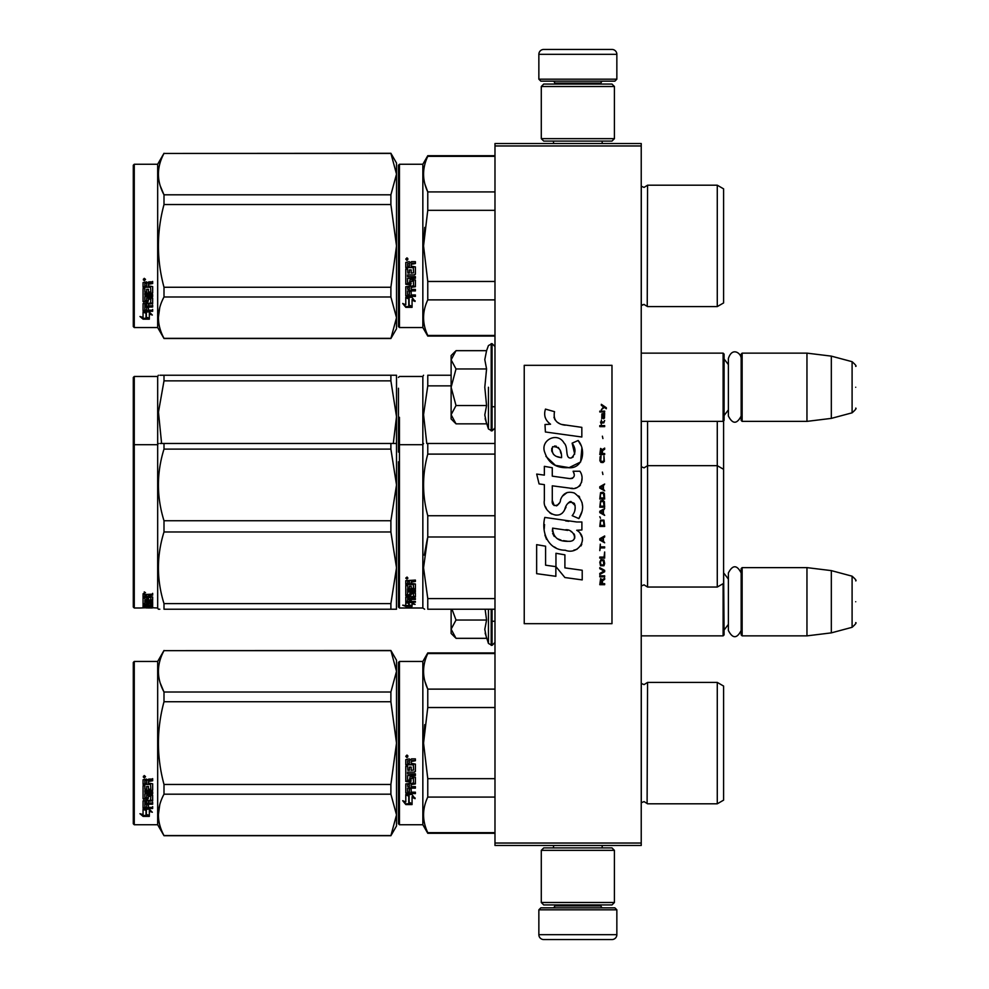 <?xml version="1.0" encoding="UTF-8"?>
<svg xmlns="http://www.w3.org/2000/svg" width="989" height="989" viewBox="0 0 989 989"><rect width="100%" height="100%" fill="white"/><g stroke="black" fill="none" stroke-linecap="round" stroke-linejoin="round"><path stroke-width="1.48" d="M641.231 143.529L641.231 145.964L494.982 145.964L494.982 143.529L641.231 143.529M641.231 843.036L494.982 843.036L494.982 845.471L641.231 845.471L641.231 145.964M494.982 843.036L494.982 145.964M641.231 635.865L723.12 635.865L723.12 583.671M723.12 635.865L724.096 634.889L723.602 568.106M742.133 635.865L741.157 634.889L741.157 568.588L742.133 567.624L806.962 567.624L806.962 635.865L742.133 635.865L742.133 567.624M831.329 570.616L852.098 576.179L852.098 627.31L831.329 632.873L831.329 570.616L806.962 567.624M855.708 601.745C855.708 574.832 855.708 574.832 855.708 601.745C855.708 628.645 855.708 628.645 855.708 601.745M641.231 421.376L723.12 421.376L723.12 353.135L641.231 353.135M723.12 421.376L724.096 420.412L724.096 354.111L723.12 353.135M742.133 421.376L741.157 420.412L741.157 354.111L742.133 353.135L806.962 353.135L806.962 421.376L742.133 421.376L742.133 353.135M831.329 356.127L852.098 361.69L852.098 412.821L831.329 418.384L831.329 356.127L806.962 353.135M855.708 387.255C855.708 360.355 855.708 360.355 855.708 387.255C855.708 414.168 855.708 414.168 855.708 387.255M538.857 909.818L540.81 907.865L614.898 907.865L616.852 909.818L538.857 909.818L538.857 934.679A4.871 4.871 42.8 0 0 543.727 939.55L611.981 939.55A4.871 4.871 -42.8 0 0 616.852 934.679L538.857 934.679M553.531 845.471L553.531 847.907M602.177 845.471L602.177 847.907M601.015 904.935L601.015 905.912A1.953 1.953 -42.2 0 0 602.956 907.865M554.705 904.935L554.705 905.912L601.015 905.912M552.752 907.865A1.953 1.953 42.2 0 0 554.705 905.912M616.852 909.818L616.852 934.679M611.981 939.55L543.727 939.55M616.852 79.182L614.898 81.135L540.81 81.135L538.857 79.182L616.852 79.182L616.852 54.321A4.871 4.871 -137.2 0 0 611.981 49.45L594.921 49.45M602.177 143.529L602.177 141.093M553.531 143.529L553.531 141.093M554.705 84.065L554.705 83.088A1.953 1.953 137.8 0 0 552.752 81.135M601.015 84.065L601.015 83.088L554.705 83.088M602.956 81.135A1.953 1.953 -137.8 0 0 601.015 83.088M538.857 79.182L538.857 54.321L616.852 54.321M560.8 49.45L543.727 49.45A4.871 4.871 137.2 0 0 538.857 54.321M543.727 49.45L611.981 49.45M614.416 86.5L611.981 84.065L543.727 84.065L541.292 86.5L614.416 86.5L614.416 138.658L611.981 141.093L543.727 141.093L541.292 138.658L614.416 138.658M553.234 138.658L602.474 138.658M541.292 138.658L541.292 86.5M541.292 902.5L543.727 904.935L611.981 904.935L614.416 902.5L541.292 902.5L541.292 850.342L543.727 847.907L611.981 847.907L614.416 850.342L541.292 850.342M602.474 850.342L553.234 850.342M614.416 850.342L614.416 902.5M455.299 637.608L451.12 633.43L451.12 629.177L456.016 638.325L486.576 638.325L484.795 629.375L486.576 620.041L485.117 609.224M488.442 609.224L488.442 643.443L492.065 645.372L494.982 642.442M485.142 633.121L488.442 643.443M451.12 609.224L451.12 629.177L456.016 620.041L451.998 609.224M486.576 620.041L456.016 620.041M455.299 423.119L451.12 418.94L451.12 414.7L456.016 423.848L486.576 423.848L484.795 414.898L486.576 405.552L484.795 387.255L486.576 368.959L484.795 359.625L486.576 350.675L456.016 350.675L451.12 359.811L451.12 414.7L456.016 405.552L451.12 387.255L456.016 368.959L486.576 368.959M488.442 387.255L488.442 428.966L488.442 387.255M485.142 418.644L488.442 428.966L492.065 430.883L494.982 427.965M456.016 368.959L451.12 359.811L451.12 355.57L455.286 351.404M486.576 405.552L456.016 405.552M741.157 416.048C736.892 424.281 732.639 424.281 728.386 416.048L728.386 358.475C732.243 346.434 741.367 353.481 741.157 358.475M741.157 630.525C736.892 638.758 732.639 638.758 728.386 630.525L728.386 572.952C732.639 564.719 736.904 564.719 741.157 572.952M398.468 662.432L398.468 743.11L398.468 662.432L399.445 661.456L399.445 824.752L398.468 823.775L398.468 750.725M398.468 750.849L398.468 816.222L398.468 750.849M398.468 735.445L398.468 669.986L398.468 735.445M723.602 481.742L723.602 474.263M398.468 388.244L398.468 452.097M398.468 410.386L398.468 417.778M399.445 498.938L399.445 417.284M451.12 375.239L427.767 375.239C422.179 375.239 422.179 375.239 427.767 375.239C422.179 375.239 422.179 375.239 427.767 375.239L427.767 385.871L451.12 385.871M398.468 510.003L398.468 492.238M398.468 479.591L398.468 607.023L399.445 608L399.445 485.525M398.468 421.549L398.468 393.548M399.445 608L422.847 608L422.847 376.463L423.552 375.239M426.778 443.492L423.564 414.663L427.767 385.871M723.602 434.443L723.602 439.339M723.602 469.318L717.272 465.671L717.272 587.046L723.602 583.386L723.602 420.894M641.292 421.376L641.292 585.995L644.062 584.845L647.56 587.046L647.56 465.671L717.272 465.671L717.272 421.376M641.292 466.721L644.062 467.859L647.56 465.671L647.56 421.376M394.722 375.239L390.89 375.239L396.515 375.239L396.515 416.678L390.89 380.852L164.001 380.852L158.463 412.116L161.603 443.492M159.909 375.239L164.001 375.239C156.571 375.239 156.571 375.239 164.001 375.239L390.89 375.239L390.89 380.852M134.269 376.463L133.292 377.439L133.292 445.68L134.269 444.704L134.269 376.463L157.671 376.463L158.364 375.239M396.465 375.239L395.068 375.239M396.515 393.313L396.515 484.919L390.89 449.105L164.001 449.105C156.571 472.977 156.571 496.861 164.001 520.746L164.001 531.971L390.89 531.971L390.89 520.746L164.001 520.746M396.515 416.678L393.288 443.48M164.001 380.852L164.001 375.239M157.671 376.463L157.671 444.704L158.364 443.48M398.468 326.568L399.445 327.544L398.468 326.568L398.468 253.518M398.468 253.641L398.468 319.014L398.468 253.641M398.468 238.238L398.468 172.778L398.468 238.238M396.515 328.768L390.89 338.51L396.515 328.768L396.515 317.667L390.89 296.984L390.89 287.255L396.515 245.89L390.89 204.538L390.89 194.808L396.515 174.126L390.89 153.283L396.515 163.024L396.515 317.667L390.89 338.51L164.001 338.51L157.671 327.544L134.269 327.544L133.292 326.568L134.269 327.544L157.671 327.544L157.671 164.248L134.269 164.248L134.269 327.544M723.602 749.13L723.602 740.056M494.982 653.556L427.767 653.556L427.767 652.925L494.982 652.925M398.468 743.11L398.468 823.775L398.468 743.11M398.468 738.981L398.468 669.986L398.468 738.981M399.445 824.752L422.847 824.752L422.847 661.456L427.767 652.925M409.1 795.997L405.787 794.501L411.968 794.501L415.083 798.655L412.067 797.332L412.067 804.292L409.1 803.08L409.1 795.366L407.159 794.501M412.067 803.562L409.1 802.363M412.067 796.689L415.083 797.987M405.836 804.564L412.067 804.564L408.754 803.216L408.754 796.157L405.787 794.81L405.787 801.992L402.708 800.694L405.836 804.564L403.549 801.053M410.25 803.834L405.836 803.834M411.189 761.505L411.189 763.335L415.392 764.089L415.392 771.42L414.626 772.137L407.592 772.137L407.592 773.831L415.392 773.831L415.392 775.512L407.592 775.512L407.592 780.247L409.384 780.247L410.151 776.563L415.392 777.255L415.392 783.931L411.189 784.586L411.189 786.626L415.392 786.626L415.392 788.134L407.592 788.134L407.592 791.942L409.384 792.177L409.384 788.752L411.189 788.752L411.189 792.177L415.392 792.177L415.392 793.623L405.787 793.017L405.787 783.931L413.587 783.016L413.291 778.256L411.189 778.516L410.435 782.138L405.787 781.483L405.787 766.24L407.592 766.24L407.876 770.32L409.384 770.32L409.384 767.105L411.189 767.105L411.189 770.32L413.587 770.048L413.291 764.794L405.787 764.794L405.787 759.663L409.248 758.872L410.361 760.034L411.486 758.872L415.392 758.872L415.392 760.739L411.189 761.505L411.956 760.529L415.392 760.529M414.626 772.137L407.592 772.137M415.392 775.129L407.592 775.512M415.392 783.436L411.189 784.586M415.392 787.603L407.592 788.134M406.541 793.623L405.787 792.424M413.587 778.516L413.291 777.836L411.189 778.516M411.189 781.013L410.435 781.681L405.787 781.013M413.587 764.831L405.787 764.534M407.592 784.833L407.592 786.379L409.384 786.626L409.384 784.586L407.592 784.339L407.592 785.859M409.384 784.586L407.592 784.339M407.592 761.036L407.592 763.335L409.384 763.335L409.384 760.739L407.592 761.036M409.384 760.739L407.592 760.825M415.392 793.017L406.541 793.017M415.392 771.086L414.626 771.791M406.998 757.611L405.787 756.325L406.998 755.04L406.998 757.611L405.787 756.251M424.726 724.64L423.552 743.11L427.73 707.728M494.982 832.651L427.767 832.651L427.767 833.282L494.982 833.282M494.982 778.677L427.767 778.677L427.767 797.085L494.982 797.085M427.767 832.651C422.179 820.796 422.179 808.94 427.767 797.085M427.767 778.677L423.552 743.11M494.982 707.531L427.767 707.531L427.767 689.123C422.179 677.267 422.179 665.412 427.767 653.556M424.961 681.483L427.767 689.123L494.982 689.123M641.231 683.399L644.062 684.611L641.292 683.461L641.292 802.747L644.062 801.597L647.56 803.797L717.272 803.797L717.272 682.41L647.56 682.41L647.103 803.068M723.602 737.077L723.602 800.138L717.272 803.797M723.602 743.11L723.602 686.069L717.272 682.41M407.851 755.732L407.097 756.239L407.851 756.857L406.133 756.857L406.133 755.88L407.147 755.732M390.89 835.717L396.515 825.976L396.515 814.874L390.89 794.192L390.89 784.462L396.515 743.11L390.89 701.745L390.89 692.016L396.515 671.333L390.89 650.49L396.515 660.232L396.515 814.874L390.89 835.717L164.001 835.717L157.671 824.752L134.269 824.752L133.292 823.775L133.292 662.432L134.269 661.456L134.269 824.752M160.267 683.127L163.902 691.83M159.748 804.848L158.364 814.874M390.89 701.745L164.001 701.745C156.571 729.313 156.571 756.894 164.001 784.462L164.001 794.192C156.571 807.976 156.571 821.76 164.001 835.557L164.001 835.717M390.89 784.462L164.001 784.462M390.89 692.016L164.001 692.016L164.001 701.745M390.89 650.663L164.001 650.663C156.571 664.447 156.571 678.231 164.001 692.016M390.89 650.49L164.001 650.663M164.001 650.49L157.671 661.456L157.671 824.752M390.89 794.192L164.001 794.192M390.89 835.557L164.001 835.557M157.671 661.456L134.269 661.456M145.395 809.175L146.36 809.496L146.36 815.369L149.327 816.197L149.327 815.505L146.013 814.602L146.013 810.411L146.013 815.468L149.327 816.382L143.096 816.382L143.096 815.505L146.137 815.505M146.36 814.516L149.327 815.319M146.36 810.3L143.046 809.175L149.228 809.175L152.343 812.253L149.327 811.289L149.327 810.473L151.082 811.029M149.327 811.289L149.327 816.197M143.046 779.789L143.046 784.425L150.551 784.425L143.046 783.943L143.046 779.789L146.508 779.072L147.621 780.136L148.746 779.072L152.652 779.072L152.652 780.766L148.449 781.471L149.203 780.321L152.652 780.321L152.652 778.64M148.449 781.471L148.449 783.115L152.652 783.795L152.652 789.716L151.886 790.903L152.652 790.273L152.652 783.795M151.886 790.903L144.851 790.903L144.851 792.362L152.652 792.362L152.652 793.808L144.851 793.808L152.652 793.203L152.652 791.781M144.851 793.808L144.851 797.802L146.644 797.802L146.644 795.28L146.644 797.146M146.644 795.28L152.652 795.28L152.652 800.15L148.449 800.67L148.449 801.374L148.449 800.67M152.652 795.28L152.652 800.843L148.449 801.374L148.449 803.019L152.652 803.019L152.652 804.23L144.851 804.23L144.851 803.501L144.851 807.209L146.644 807.395L146.644 804.712L146.644 806.628M152.652 802.302L152.652 803.501L144.851 803.501M146.644 804.23L148.449 804.23M146.644 804.712L148.449 804.712L148.449 806.628M148.449 804.712L148.449 807.395L152.652 807.395L152.652 808.495L143.801 808.495L143.801 807.716L152.652 807.716L152.652 806.628M143.801 808.495L143.046 808.038L143.046 800.843L143.046 807.271L143.801 807.716M150.847 795.712L150.847 796.355L150.551 795.49L148.746 795.49L148.449 796.355L148.449 795.712M143.801 799.372L143.046 798.16L143.046 785.723L143.046 798.828L147.695 799.372L148.449 796.355L150.847 796.355L150.551 800.299L143.046 800.843M143.046 785.723L144.851 785.723L144.851 788.53M144.851 785.723L144.851 789.074L146.644 789.321L146.644 786.49L146.644 788.765M146.644 786.49L148.449 786.49L148.449 788.765M148.449 786.49L148.449 789.321L150.847 789.074L150.551 784.425M144.851 801.572L144.851 802.821L146.644 803.019L146.644 800.67L146.644 801.374L144.851 801.572L144.851 800.88L144.851 802.104M146.644 780.766L144.851 780.593L144.851 783.115L146.644 783.115L146.644 780.321L144.851 780.593M144.851 800.88L146.644 800.67M143.801 798.704L148.449 798.16M151.886 790.322L144.851 790.322L144.851 791.781M144.258 777.91L144.258 775.537L145.482 776.736L144.258 777.91L145.049 777.218M145.457 776.526L145.111 777.169M143.096 816.382L139.968 813.712L143.046 814.627L143.046 809.41L146.013 810.411M143.046 809.41L143.046 813.774M141.452 814.157L143.096 815.505M143.689 776.167L144.035 776.983L143.689 776.167M145.111 776.983L143.393 777.218L143.393 776.316L145.111 776.18L144.357 776.649L145.111 776.983M723.602 549.983L723.602 542.38M398.468 478.627L398.468 486.019M427.767 443.48L494.982 443.48L427.767 443.48C422.179 443.492 422.179 443.492 427.767 443.48C422.179 443.492 422.179 443.492 427.767 443.48L427.767 454.112L494.982 454.112M398.468 573.904C398.468 607.53 398.468 607.53 398.468 573.904M398.468 563.273L398.468 461.801M409.1 603.265L405.787 602.585L411.968 602.585L415.083 604.378L412.067 603.834L412.067 606.368L409.1 605.997L409.1 602.585M412.067 605.416L409.1 605.045M411.968 602.177L406.541 601.683M412.796 602.177L411.968 601.683M412.067 602.919L412.067 603.834L412.685 603.03M405.836 606.455L412.067 606.455L408.754 606.034L408.754 603.327L405.787 602.734L405.787 605.627L402.708 605.169L405.836 606.455L405.787 605.478M408.754 605.503L405.836 605.503M411.189 582.064L411.189 583.423L415.392 583.98L415.392 589.172L407.592 589.654L407.592 590.792L415.392 590.792L415.392 591.892L407.592 591.892L407.592 594.871L409.384 594.871L410.151 592.572L415.392 593.017L415.392 597.059L411.189 597.443L411.189 598.58L415.392 598.58L415.392 599.408L407.592 599.408L407.592 601.361L409.384 601.485L409.384 599.73L411.189 599.73L411.189 601.485L415.392 601.485L415.392 602.177L405.787 601.893L405.787 597.059L413.587 596.54L413.291 593.635L411.189 593.808L410.435 596.021L405.787 595.625L405.787 585.55L407.592 585.55L407.876 588.418L409.384 588.418L409.384 586.168L411.189 586.168L411.189 588.418L413.587 588.22L413.291 584.499L405.787 584.499L405.787 580.667L415.392 580.073L415.392 581.483L411.189 582.064L411.956 580.827L415.392 580.827M414.626 589.654L414.626 588.9L407.592 588.9L407.592 589.654M407.592 591.892L407.592 591.113L415.392 591.113L415.392 590.025M415.392 596.219L413.563 596.59M411.189 597.443L411.189 596.688M411.189 598.53L409.384 598.53M407.653 598.53L407.592 599.408M406.541 602.177L405.787 600.991M413.587 593.808L413.291 592.831L411.486 592.831L411.189 593.808M411.189 594.797L405.787 594.797M413.587 584.017L413.587 584.709L413.291 583.807L405.787 583.807M413.291 584.499L413.291 583.807M407.592 598.444L409.384 598.58L409.384 597.443L407.592 597.579L407.592 596.738L407.592 598.444M409.384 597.443L409.384 596.688M407.876 597.443L407.876 596.688M407.592 581.705L407.592 583.423L409.384 583.423L409.384 581.483L407.592 581.705M409.384 581.483L409.384 580.827L407.592 581.05M407.876 581.483L407.876 580.827M411.189 601.275L409.384 601.275M407.592 601.275L406.541 601.275M415.392 588.418L414.626 588.9M406.998 579.084L405.787 578.095L406.998 577.069L406.998 578.503M427.483 514.639L427.767 515.726C422.179 495.192 422.179 474.646 427.767 454.112M494.982 598.592L427.767 598.592L427.767 609.224C422.179 609.224 422.179 609.224 427.767 609.224L494.982 609.224M424.627 609.224L422.847 608M427.396 538.436L424.281 555.188M427.767 598.592L423.552 567.785L427.767 536.978L427.767 515.726L494.982 515.726M494.982 536.978L427.767 536.978M723.602 502.684L723.602 507.592M407.851 578.305L406.133 578.503L407.147 577.082M407.851 577.91L407.147 577.625M394.722 443.48L390.89 443.48L390.89 449.105M133.292 445.68L133.292 607.023L134.269 608L134.269 444.704L157.671 444.704L157.671 608L158.364 609.224L159.835 609.224M396.465 443.48L395.068 443.48M396.515 443.48L164.001 443.48C156.571 443.492 156.571 443.492 164.001 443.48L159.909 443.48M396.515 461.554L396.465 609.224M395.068 609.224L164.001 609.224C156.571 609.224 156.571 609.224 164.001 609.224L164.001 603.611C156.571 579.727 156.571 555.843 164.001 531.971M396.515 609.224L390.89 609.224L390.89 603.611L396.515 567.785L390.89 531.971M396.515 484.919L390.89 520.746M390.89 603.611L164.001 603.611M164.001 449.105L164.001 443.48M390.89 609.224L164.001 609.224M146.36 607.938L152.343 607.951L146.36 607.555M146.36 607.741L140.141 608M157.671 608L149.327 607.58M146.644 599.149L148.449 598.506L148.449 600.039L150.847 599.903L150.847 596.651L150.847 597.504L143.046 597.356L143.046 594.599L152.652 594.154L152.652 595.193L148.449 595.613L149.203 594.377L152.652 594.377L152.652 593.351M149.203 595.193L149.203 594.377M148.449 595.613L148.449 596.59L152.652 596.985L152.652 600.533L151.886 600.842L152.652 599.643M151.886 600.842L144.851 600.842L151.886 600.669M144.851 601.572L152.652 601.572L152.652 602.264L144.851 602.264L144.851 600.842M144.851 602.264L144.851 604.032L146.644 604.032L146.644 603.105M146.644 602.944L152.652 602.944L152.652 605.219L148.449 605.021M152.652 605.219L148.449 605.416L152.652 605.973M144.851 606.195L146.644 606.232M152.652 606.356L144.851 606.356L145.136 607.197L146.644 607.197L146.644 606.504L152.652 607.197M146.644 606.356L144.851 605.911L144.851 605.021L144.851 605.911M146.644 605.54L148.449 605.54M152.652 607.431L143.801 607.431L143.801 606.467L144.851 606.467M143.801 607.431L143.046 607.333L143.046 605.219L150.847 604.947L150.847 602.672L150.847 603.414L148.449 603.414L148.449 602.672L148.449 604.452L147.695 604.662L143.046 604.452L143.046 598.085L144.851 598.085L145.136 600.039L146.644 600.039L146.644 598.506M143.801 606.467L143.046 606.368M143.801 604.662L143.046 603.513M148.449 598.506L148.449 599.149M150.551 597.356L150.551 596.59M143.046 596.503L144.851 596.503M146.644 596.503L148.449 596.503M144.851 604.662L146.644 605.021L146.644 605.973M144.851 605.491L146.644 605.021M146.644 604.464L144.851 604.539M146.644 595.193L144.851 595.353L144.851 594.537L144.851 596.59L146.644 596.59L146.644 594.377L144.851 594.537M145.136 595.193L145.136 594.377M143.801 603.735L144.851 603.735M146.644 603.735L148.449 603.513M143.801 604.081L144.901 604.081M146.595 604.081L148.449 604.081M148.449 606.232L152.652 606.232M144.851 605.404L152.158 605.404M150.847 604.464L152.652 604.279M144.876 599.952L144.851 600.669M146.644 599.952L148.449 599.952M150.823 599.952L151.886 599.952M143.046 593.783L144.258 593.351M144.258 593.425L144.258 591.904L145.482 592.683L144.258 592.98M146.013 607.753L149.327 607.827M143.046 607.827L146.013 607.827M723.602 251.923L723.602 242.849M398.468 165.225L398.468 245.89L398.468 165.225L399.445 164.248L422.847 164.248L427.767 155.718L494.982 155.718M494.982 156.349L427.767 156.349L427.767 155.718M398.468 245.89L398.468 326.568L398.468 245.89M398.468 241.773L398.468 172.778L398.468 241.773M422.847 164.248L422.847 327.544L399.445 327.544L399.445 164.248M409.1 298.789L405.787 297.293L411.968 297.293L415.083 301.447L412.067 300.124L412.067 307.085L409.1 305.873L409.1 298.159L407.159 297.293M412.067 306.343L409.1 305.156M412.067 299.482L415.083 300.78M405.836 307.356L412.067 307.356L408.754 306.009L408.754 298.95L405.787 297.602L405.787 304.785L402.708 303.487L405.836 307.356L403.549 303.846M410.25 306.615L405.836 306.615M411.189 264.298L411.189 266.128L415.392 266.882L415.392 274.213L414.626 274.93L407.592 274.93L407.592 276.623L415.392 276.623L415.392 278.305L407.592 278.305L407.592 283.039L409.384 283.039L410.151 279.355L415.392 280.048L415.392 286.723L411.189 287.379L411.189 289.418L415.392 289.418L415.392 290.927L407.592 290.927L407.592 294.734L409.384 294.969L409.384 291.545L411.189 291.545L411.189 294.969L415.392 294.969L415.392 296.416L405.787 295.81L405.787 286.723L413.587 285.809L413.291 281.049L411.189 281.309L410.435 284.931L405.787 284.263L405.787 269.033L407.592 269.033L407.876 273.112L409.384 273.112L409.384 269.898L411.189 269.898L411.189 273.112L413.587 272.84L413.291 267.586L405.787 267.586L405.787 262.456L409.248 261.665L410.361 262.827L411.486 261.665L415.392 261.665L415.392 263.531L411.189 264.298L411.956 263.321L415.392 263.321M414.626 274.93L407.592 274.93M415.392 277.909L407.592 278.305M415.392 286.229L411.189 287.379M415.392 290.395L407.592 290.927M406.541 296.416L405.787 295.217M413.587 281.309L413.291 280.629L411.189 281.309M411.189 283.806L410.435 284.473L405.787 283.806M413.587 267.623L405.787 267.327M407.592 287.626L407.592 289.171L409.384 289.418L409.384 287.379L407.592 287.131L407.592 288.652M409.384 287.379L407.592 287.131M407.592 263.828L407.592 266.128L409.384 266.128L409.384 263.531L407.592 263.828M409.384 263.531L407.592 263.618M415.392 295.81L406.541 295.81M415.392 273.866L414.626 274.583M406.998 260.404L405.787 259.118L406.998 257.832L406.998 260.404L405.787 259.044M424.726 227.421L423.552 245.89L427.73 210.521M494.982 335.444L427.767 335.444L427.767 336.075L494.982 336.075M494.982 281.469L427.767 281.469L427.767 299.877L494.982 299.877M427.767 335.444C422.179 323.588 422.179 311.733 427.767 299.877M427.767 281.469L423.552 245.89M494.982 210.323L427.767 210.323L427.767 191.915C422.179 180.06 422.179 168.204 427.767 156.349M424.961 184.275L427.767 191.915L494.982 191.915M643.901 304.389L647.56 306.59L717.272 306.59L717.272 185.203L647.56 185.203L647.239 306.046M723.602 239.87L723.602 302.931L717.272 306.59M723.602 245.89L723.602 188.862L717.272 185.203M407.851 258.525L407.097 259.031L407.851 259.65L406.133 259.65L406.133 258.673L407.147 258.525M390.89 338.51L164.001 338.337C156.571 324.553 156.571 310.769 164.001 296.984L164.001 287.255C156.571 259.687 156.571 232.106 164.001 204.538L390.89 204.538M134.269 164.248L133.292 165.225L133.292 326.568M160.267 185.92L163.902 194.623M159.748 307.641L158.364 317.667M390.89 287.255L164.001 287.255M390.89 194.808L164.001 194.808L164.001 204.538M390.89 153.443L164.001 153.443C156.571 167.24 156.571 181.024 164.001 194.808M390.89 153.283L164.001 153.443M164.001 153.283L157.671 164.248M390.89 296.984L164.001 296.984M390.89 338.337L164.001 338.337M145.395 311.968L146.36 312.289L146.36 318.161L149.327 318.99L149.327 318.297L146.013 317.395L146.013 313.204L146.013 318.26L149.327 319.175L143.096 319.175L143.096 318.297L146.137 318.297M146.36 317.308L149.327 318.112M146.36 313.093L143.046 311.968L149.228 311.968L152.343 315.046L149.327 314.082L149.327 313.266L151.082 313.822M149.327 314.082L149.327 318.99M143.046 282.582L143.046 287.218L150.551 287.218L143.046 286.723L143.046 282.582L146.508 281.865L147.621 282.928L148.746 281.865L152.652 281.865L152.652 283.559L148.449 284.263L149.203 283.114L152.652 283.114L152.652 281.432M148.449 284.263L148.449 285.908L152.652 286.587L152.652 292.509L151.886 293.696L152.652 293.065L152.652 286.587M151.886 293.696L144.851 293.696L144.851 295.155L152.652 295.155L152.652 296.589L144.851 296.589L152.652 295.983L152.652 294.574M144.851 296.589L144.851 300.594L146.644 300.594L146.644 298.072L146.644 299.939M146.644 298.072L152.652 298.072L152.652 302.943L148.449 303.462L148.449 304.167L148.449 303.462M152.652 298.072L152.652 303.635L148.449 304.167L148.449 305.811L152.652 305.811L152.652 307.023L144.851 307.023L144.851 306.293L144.851 310.002L146.644 310.187L146.644 307.505L146.644 309.421M152.652 305.094L152.652 306.293L144.851 306.293M146.644 307.023L148.449 307.023M146.644 307.505L148.449 307.505L148.449 309.421M148.449 307.505L148.449 310.187L152.652 310.187L152.652 311.288L143.801 311.288L143.801 310.509L152.652 310.509L152.652 309.421M143.801 311.288L143.046 310.83L143.046 303.635L143.046 310.064L143.801 310.509M150.847 298.505L150.847 299.148L150.551 298.282L148.746 298.282L148.449 299.148L148.449 298.505M143.801 302.164L143.046 300.953L143.046 288.516L143.046 301.62L147.695 302.164L148.449 299.148L150.847 299.148L150.551 303.091L143.046 303.635M143.046 288.516L144.851 288.516L144.851 291.322M144.851 288.516L144.851 291.866L146.644 292.114L146.644 289.283L146.644 291.557M146.644 289.283L148.449 289.283L148.449 291.557M148.449 289.283L148.449 292.114L150.847 291.866L150.551 287.218M144.851 304.365L144.851 305.613L146.644 305.811L146.644 303.462L146.644 304.167L144.851 304.365L144.851 303.672L144.851 304.896M146.644 283.559L144.851 283.373L144.851 285.908L146.644 285.908L146.644 283.114L144.851 283.373M144.851 303.672L146.644 303.462M143.801 301.497L148.449 300.953M151.886 293.115L144.851 293.115L144.851 294.574M144.258 280.703L144.258 278.329L145.482 279.528L144.258 280.703L145.049 280.011M145.457 279.318L145.111 279.961M143.096 319.175L139.968 316.505L143.046 317.42L143.046 312.203L146.013 313.204M143.046 312.203L143.046 316.567M141.452 316.95L143.096 318.297M145.111 279.776L143.393 280.011L143.393 279.108L145.111 278.972L144.357 279.442L145.111 279.776M606.331 408.754L606.331 407.728L601.349 404.316L601.349 405.342L603.525 406.875L601.349 409.767L604.254 407.381L606.331 408.754M604.662 584.684L604.662 583.658L602.486 583.658L602.486 580.766L604.662 579.406L604.662 578.206L602.276 579.739L600.62 578.553L599.791 584.684L604.662 584.684M599.791 576.847L604.662 576.847L604.662 575.821L599.791 575.821L599.791 576.847M599.791 574.461L604.662 571.741L604.662 570.369L599.791 567.649L599.791 568.675L604.044 571.061L599.791 573.435L599.791 574.461M599.791 562.197L600.521 565.77L603.945 565.77L604.662 563.557L603.945 559.984L600.929 559.638L599.791 562.197M599.791 557.091L599.791 558.117L604.662 558.117L604.662 551.986L604.044 557.091L599.791 557.091M604.662 536.99L604.662 535.976L599.791 538.696L599.791 540.056L604.662 542.788L603.426 541.082L603.426 537.67L604.662 536.99M603.945 520.127L600.521 520.127L599.791 526.432L604.662 526.432L603.945 520.127M600.521 518.261L599.791 516.728L600.521 518.261M599.791 512.636L604.662 515.368L603.426 513.662L603.426 510.25L604.662 508.556L599.791 511.276L599.791 512.636M604.353 501.571L603.006 500.372L600.521 500.891L599.791 507.184L604.662 507.184L604.353 501.571M604.353 493.387L603.006 492.201L600.521 492.707L599.791 499.012L604.662 499.012L604.353 493.387M602.907 474.485L602.388 472.099L602.907 474.485M599.791 426.63L604.662 426.63L604.662 425.604L599.791 425.604L599.791 426.63M604.563 415.219L604.662 413.353L601.868 413.859L601.757 418.631L601.967 414.712L603.426 418.792L604.464 418.112L604.563 415.219M600.311 544.148L599.791 550.613L600.311 547.894L604.662 547.894L604.662 546.868L600.311 546.868L600.311 544.148M604.662 484.029L599.791 486.749L599.791 488.109L604.662 490.841L603.426 489.135L603.426 485.735L604.662 484.029M603.834 422.884L604.662 420.498L603.624 422.031L601.757 422.031L601.349 420.164L601.349 422.031L600.521 422.031L601.349 424.244L601.757 422.884L603.834 422.884M603.945 456.09L603.945 460.528L603.006 461.542L600.719 461.035L601.04 455.929L600.1 456.782L599.89 460.689L600.929 462.395L603.006 462.568L604.353 461.369L603.945 456.09M604.662 453.543L602.486 453.543L602.486 450.65L604.662 449.278L604.662 448.091L602.276 449.624L600.62 448.425L599.791 454.557L604.662 454.557L604.662 453.543M602.907 438.547L602.388 436.174L602.907 438.547M604.662 411.98L604.662 411.127L599.791 411.127L599.791 411.98L604.662 411.98M565.238 425.196C556.622 424.108 553.049 419.596 554.532 411.684L545.471 409.1C543.505 415.244 545.199 420.288 550.552 424.207L544.988 424.516L545.396 431.983L581.829 437.014L581.829 427.359L561.863 424.491M578.145 440.501L572.124 443.159C576.167 448.833 575.919 453.766 571.382 457.919C564.558 459.316 568.7 447.09 564.101 443.109C557.586 431.253 539.685 440.167 544.865 452.653C548.512 463.26 556.251 468.267 568.094 467.661C583.287 469.491 586.341 449.661 578.145 440.501L580.877 445.223M552.282 500.347L552.282 485.822L569.615 488.084C579.962 491.446 585.439 478.874 579.875 471.234L573.113 471.234C575.462 475.808 574.275 478.256 569.577 478.577L552.27 476.154L552.27 467.723L544.358 466.351L544.358 475.128L536.693 474.077L539.079 483.918L544.358 484.635L544.358 500.347C542.256 511.424 559.378 521.895 564.719 509.471C566.512 502.931 569.701 500.904 574.325 503.376C575.944 507.802 575.227 511.906 572.186 515.665L578.874 518.595C585.092 508.334 583.572 499.804 574.325 493.017C567.637 490.952 563.038 493.214 560.516 499.791C560.429 506.145 551.083 508.198 552.282 500.347L554.223 505.577M576.723 521.982L544.815 517.432C541.057 531.921 547.857 550.23 565.238 550.205C578.157 555.534 589.741 537.929 576.723 530.265L581.891 529.968L581.891 521.982L576.723 521.982M555.954 553.284L555.954 566.66L564.904 577.539L582.212 579.9L582.212 570.257L564.904 567.871L564.904 554.829L555.954 553.284M536.644 573.669L555.855 576.303L555.855 566.648L545.594 565.201L545.594 546.2L536.644 544.655L536.644 573.669M611.981 365.324L524.232 365.324L524.232 623.676L611.981 623.676L611.981 365.324M559.712 423.688L557.895 422.563M554.977 419.793L553.964 417.247M544.927 416.616L545.372 417.865M572.124 443.159L574.72 454.124M573.237 456.906L571.283 457.944M545.928 456.374L555.398 465.349L569.12 467.636L580.617 461.974L581.841 448.425M578.874 518.595L582.088 511.239M582.447 505.602L582.027 502.449M579.665 497.17L578.713 495.983M567.167 492.485L562.506 496.107M558.859 503.413L557.759 505.033M557.277 505.453L556.238 505.898M563.903 511.177L566.042 507.134M567.909 503.45L568.452 502.733M569.343 501.979L570.529 501.522M570.913 501.472L575.128 505.552M575.202 508.049L574.794 510.46M545.594 506.9L546.521 508.952M549.884 512.908L551.85 514.082M555.027 515.022L556.523 515.145M560.12 514.54L562.259 513.18M573.113 471.234L574.189 474.127M572.582 478.293L570.702 478.627M570.95 488.22L572.507 488.294M575.066 488.183L576.983 487.639M579.134 486.403L580.382 485.166M581.569 482.422L581.965 478.627M568.774 521.327L565.609 520.882M573.768 550.193L576.995 549.291M581 545.916L581.804 544.173M582.422 540.612L582.385 539.054M582.101 537.299L580.073 533.219M544.556 524.529L544.21 529.028M544.902 535.074L546.558 539.376M554.001 546.793L555.867 547.782M560.38 457.474L557.437 456.658M553.617 454.52L551.775 451.157M551.714 450.799L551.763 448.388M554.644 445.977L556.411 446.274M558.303 447.436L559.65 449.513M560.306 451.207L560.911 453.382M565.238 529.881C573.36 528.262 579.566 541.811 568.626 541.304C558.278 541.712 552.938 537.324 552.616 528.138L567.711 530.376M570.999 531.575L571.84 532.057M573.966 533.837L574.683 535.383M574.832 536.644L574.733 537.41M574.696 538.276L573.163 540.254M570.406 541.292L569.775 541.329M567.043 541.144L563.483 540.637M560.973 540.081L557.079 538.609M554.248 536.446L552.641 533.343M552.418 531.489L552.48 529.412M601.868 583.658L600.311 583.658L600.929 579.406L601.757 579.913L601.868 583.658M600.41 562.197L601.04 560.664L603.426 560.664L603.735 564.756L601.04 565.09L600.41 562.197M603.006 537.843L603.006 540.909L600.212 539.376L603.006 537.843M600.41 522.34L601.04 520.807L603.426 520.807L604.044 525.406L600.41 525.406L600.41 522.34M603.006 510.423L603.006 513.489L600.212 511.956L603.006 510.423M600.41 503.104L601.04 501.571L603.426 501.571L604.044 506.17L600.41 506.17L600.41 503.104M600.41 494.92L601.04 493.387L603.426 493.387L604.044 497.986L600.41 497.986L600.41 494.92M603.525 414.539L603.834 417.939L602.907 416.406L603.525 414.539M603.006 485.896L603.006 488.962L600.212 487.429L603.006 485.896M601.868 453.543L600.311 453.543L600.929 449.278L601.757 449.797L601.868 453.543M561.579 457.66C554.087 456.955 551.083 453.333 552.591 446.756C558.748 446.385 561.74 450.02 561.579 457.66M492.065 609.224L492.065 645.372M491.187 609.224L491.187 645.372M486.576 350.675L488.442 345.557L492.065 343.628L492.065 430.883M491.187 343.628L491.187 430.883M411.956 581.483L411.956 580.827M414.626 597.443L414.626 596.59M413.291 593.635L413.291 592.831M411.486 593.635L411.486 592.831M410.435 596.021L410.435 595.193M406.541 596.021L406.541 595.193M642.43 304.748L641.292 305.539L641.292 186.253L644.062 187.403L647.56 185.203M492.065 621.24L494.982 621.24M728.386 624.38L724.096 630.018M728.386 579.109L724.096 573.472M831.329 632.873L806.962 635.865M852.098 576.179C855.497 579.195 856.709 580.766 855.708 580.877M852.098 627.31C855.497 624.282 856.709 622.711 855.708 622.6M492.065 406.763L494.982 406.763M728.386 409.891L724.096 415.528M728.386 364.62L724.096 358.982M831.329 418.384L806.962 421.376M852.098 361.69C855.497 364.718 856.709 366.289 855.708 366.4M852.098 412.821C855.497 409.805 856.709 408.234 855.708 408.123M492.065 343.628L494.982 346.558M398.468 377.439L399.445 376.463L422.847 376.463M399.445 661.456L422.847 661.456M422.847 824.752L427.767 833.282M647.56 682.41L644.062 684.611M398.468 445.68L399.445 444.704L422.847 444.704L423.552 443.48M647.56 587.046L717.272 587.046M140.079 608L134.269 608M641.231 305.601L644.062 304.389M422.847 327.544L427.767 336.075"/></g></svg>
